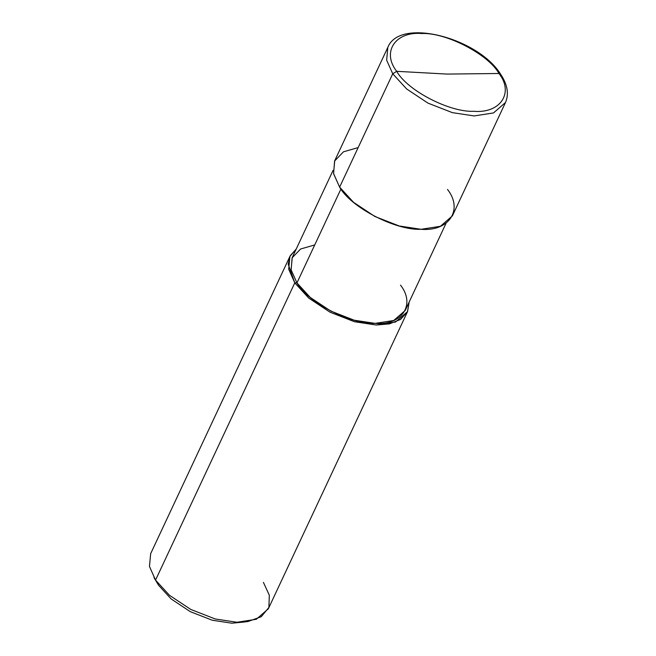 <?xml version="1.0" encoding="UTF-8"?>
<svg xmlns="http://www.w3.org/2000/svg" width="656" height="656" viewBox="0 0 656 656"><rect width="100%" height="100%" fill="white"/><g stroke="black" fill="none" stroke-linecap="round" stroke-linejoin="round"><path stroke-width="0.98" d="M314.732 244.934L300.612 249.001L292.1 257.857L291.149 270.01L296.947 282.908L340.931 189.002L296.947 282.908L294.79 282.859L155.546 580.101L158.58 585.259L171.093 598.912L190.289 611.654L212.257 620.232L231.855 623.2L244.557 621.986M498.995 73.497L447.064 74.079L396.7 71.324C381.521 52.029 395.314 31.242 421.783 33.522C445.924 32.324 488.384 54.309 498.995 73.497C488.384 54.309 445.924 32.324 421.783 33.522C395.314 31.242 381.521 52.029 396.7 71.324L392.731 73.784L386.646 60.155L387.827 47.363L386.646 60.155L392.731 73.784L339.628 187.132L333.551 173.512L334.724 160.72L387.827 47.363C399.824 16.925 478.445 38.163 500.602 74.21L498.995 73.497C514.173 92.791 500.372 113.578 473.903 111.299C449.762 112.504 407.302 90.512 396.7 71.324L447.064 74.079L498.995 73.497L500.602 74.21C507.482 84.485 509.113 93.906 505.505 102.492L493.517 112.939L474.149 115.94L452.361 112.635L427.958 103.115L406.63 88.954L392.731 73.784L396.7 71.324C407.302 90.512 449.762 112.504 473.903 111.299C500.372 113.578 514.173 92.791 498.995 73.497M500.602 76.08L500.602 74.21M358.16 147.584L343.449 151.823L334.585 161.048L333.592 173.709L339.628 187.132L392.731 73.784L406.63 88.954L427.958 103.115L452.361 112.635L474.149 115.94L493.517 112.939L505.505 102.492L452.402 215.849L440.422 226.295L421.045 229.297L399.258 225.992L374.855 216.472L353.527 202.31L339.628 187.132C350.812 207.378 395.584 230.559 421.045 229.297C448.958 231.699 463.513 209.772 447.507 189.436M446.064 223.253L405.211 310.468L393.707 320.497L375.109 323.375L354.191 320.21L330.763 311.067L310.288 297.471L296.947 282.908L291.108 269.829L292.24 257.546L333.092 170.339M155.734 580.388L158.58 585.259L153.971 577.6L155.546 580.101L294.79 282.859L308.689 298.037L330.017 312.199L354.42 321.719L376.208 325.015L395.576 322.014L407.565 311.567L409.196 301.957L407.409 311.887L400.488 319.48L389.467 323.867L376.208 325.015L354.42 321.719L330.017 312.199L308.689 298.037L294.79 282.859L288.189 264.138L290.272 255.676L296.225 249.042L289.886 256.447L288.706 269.239L294.79 282.859L296.947 282.908C307.68 302.334 350.665 324.597 375.109 323.375C401.907 325.688 415.871 304.638 400.504 285.114M407.565 311.567L268.32 608.809L256.34 619.264L236.964 622.265L215.184 618.961L190.781 609.44L169.453 595.279L155.546 580.101L149.47 566.481L150.65 553.689L289.886 256.447M247.82 621.568L231.855 623.2L212.257 620.232L190.289 611.654L171.093 598.912L158.58 585.259L155.546 580.101L169.453 595.279L190.781 609.44L215.184 618.961L236.964 622.265L247.82 621.568L261.219 616.747L268.894 607.456L269.321 595.222L263.425 582.397"/></g></svg>
